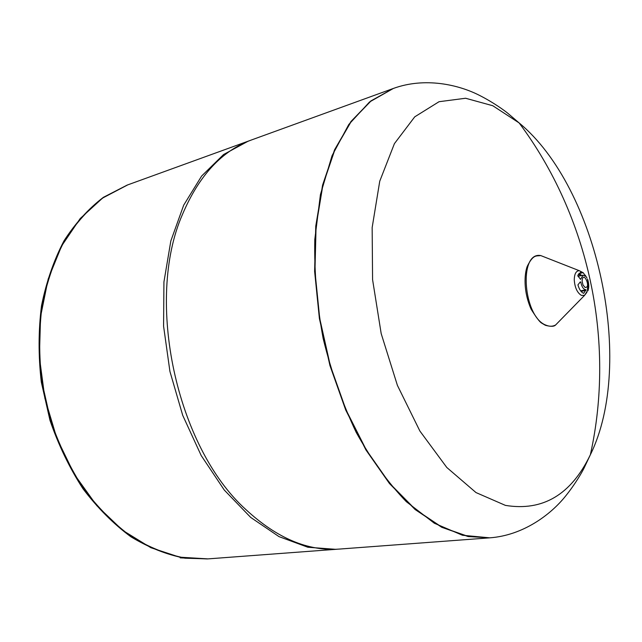 <?xml version="1.0" encoding="UTF-8"?>
<svg xmlns="http://www.w3.org/2000/svg" width="642" height="642" viewBox="0 0 642 642"><rect width="100%" height="100%" fill="white"/><g stroke="black" fill="none" stroke-linecap="round" stroke-linejoin="round"><path stroke-width="0.96" d="M505.406 505.382L475.995 492.566L446.8 467.48L419.9 431.055L397.406 385.377L381.188 333.607L372.577 279.623L372.159 227.557L379.743 181.221L394.413 143.648L414.74 116.836L439.048 101.709L465.594 98.25L492.767 105.729L519.145 122.951C597.911 187.978 635.5 363.139 590.359 454.761L590.359 454.761C571.187 494.637 542.867 511.505 505.406 505.382M489.653 537.844L468.122 536.543L441.736 527.299L415.133 509.547L389.453 483.522L365.924 449.93L345.725 410.037L329.94 365.555L319.403 318.568L314.62 271.357L315.752 226.177L322.589 185.089L334.578 149.787L350.957 121.507L370.779 101.003L393.225 88.5M577.92 284.887L580.312 281.886L580.817 282.111C581.764 286.926 583.49 289.462 585.994 289.735L583.69 293.346C581.171 292.287 579.244 289.462 577.92 284.887M587.623 279.254C589.019 283.716 589.115 287.568 587.928 290.826L587.374 288.916L588.505 283.957L587.47 279.294M583.169 272.657L585.753 276.365L583.04 275.193L580.593 279.326L577.704 275.771L580.681 272.136L583.169 272.657L579.285 273.516M249.898 140.55L127.164 185.089L103.386 197.327C88.484 208.682 75.339 223.215 63.935 240.943C53.816 260.307 46.336 281.926 41.505 305.785C38.368 330.55 38.303 355.981 41.305 382.078L49.996 420.398C58.526 445.171 69.521 467.954 82.97 488.739C97.552 507.95 113.53 523.968 130.896 536.784C148.703 547.546 166.711 554.688 184.92 558.195L208.008 558.885L179.672 557.176L150.83 547.69L122.758 530.396L96.83 505.687L74.424 474.462L56.769 438.069L44.876 398.281L39.395 357.113L40.558 316.691L48.19 279.013L61.688 245.846L80.186 218.553L102.6 198.065L127.742 184.88L103.964 197.118C89.069 208.473 75.916 223.015 64.521 240.742C54.401 260.122 46.93 281.742 42.091 305.616C38.961 330.389 38.897 355.837 41.907 381.942L50.598 420.277C59.136 445.067 70.122 467.858 83.58 488.658C98.162 507.878 114.14 523.904 131.514 536.72C149.321 547.498 167.329 554.64 185.53 558.147L208.008 558.885L337.604 549.191M393.377 88.444L369.503 102.014L348.775 124.516L332.058 155.677L320.438 194.526L314.797 239.45C314.139 271.767 316.931 304.798 323.167 338.559C331.328 371.895 342.338 403.168 356.198 432.371C371.373 459.632 388.073 482.736 406.314 501.675L434.345 523.238L462.489 535.259L489.822 537.836L468.459 536.511L442.065 527.275L415.462 509.515L389.79 483.482L366.261 449.89L346.062 409.981L330.277 365.491L319.732 318.496L314.949 271.269L316.081 226.08L322.91 184.984L334.899 149.682L351.27 121.402L371.092 100.89L393.377 88.444C424.892 76.976 458.597 84.592 479.863 95.57C493.61 102.559 504.564 110.609 507.894 113.345L519.145 122.951C588.883 216.29 615.654 341.022 590.359 454.761L584.035 468.138C582.125 471.998 575.433 483.835 565.763 495.849C550.876 514.579 523.27 535.364 489.822 537.836M248.277 141.12L223.568 154.529L201.644 176.028L183.7 205.159L170.836 240.951L163.935 281.942L163.582 326.184L169.929 371.445L182.705 415.318L201.187 455.523L224.299 490.071L250.717 517.436L279.037 536.632L307.847 547.241L335.878 549.335M393.065 88.556L251.52 139.948C222.044 150.653 199.036 175.467 182.48 214.388C144.803 300.031 176.317 446.88 245.822 509.515C276.887 538.221 308.056 551.406 339.321 549.079L489.493 537.86M578.185 274.479L581.331 275.562M580.817 282.111L580.071 282.271M585.994 289.735L580.649 290.858M586.058 290.353L581.074 291.396M580.737 279.134L580.328 279.222M582.326 272.256L579.253 270.683C576.018 270.868 574.357 273.974 574.261 280C574.855 287.616 577.222 292.744 581.363 295.376L584.549 295.376L586.94 292.254M582.101 281.084L583 284.984L584.99 287.359C591.828 288.483 582.984 269.207 582.101 281.084M547.562 258.245L540.716 255.556C518.214 251.431 523.23 317.605 546.294 325.277C549.656 326.634 552.762 326.537 555.611 324.98L560.755 319.716M578.883 273.332L581.716 275.482M583.04 275.193L578.201 276.253M579.253 270.683L540.716 255.556C536.359 256.383 533.422 253.815 527.178 266.502C524.498 273.877 523.005 290.794 531.159 309.308C536.495 317.782 540.018 322.388 541.72 323.135L545.379 325.293C550.732 326.73 554.142 326.626 555.611 324.98L584.549 295.376L587.815 290.12M586.997 278.13L585.279 275.233M588.505 283.957L587.542 279.471M207.398 558.933L180.217 557.858"/></g></svg>
